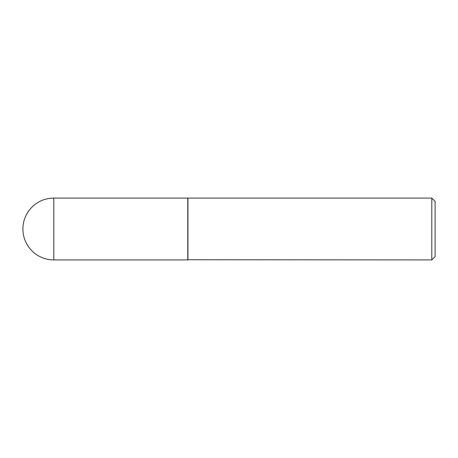 <?xml version="1.0" encoding="UTF-8"?>
<svg xmlns="http://www.w3.org/2000/svg" width="458" height="458" viewBox="0 0 458 458"><rect width="100%" height="100%" fill="white"/><g stroke="black" fill="none" stroke-linecap="round" stroke-linejoin="round"><path stroke-width="0.69" d="M53.815 198.085L187.78 198.085L187.78 259.915L53.815 259.915A30.915 30.915 0 0 1 22.9 229A30.915 30.915 0 0 1 53.815 198.085L53.815 259.915M187.78 259.749L431.802 259.915L431.802 198.085L187.946 198.085L187.946 259.915M431.802 198.085L435.1 201.383L435.1 256.617L431.802 259.915"/></g></svg>
